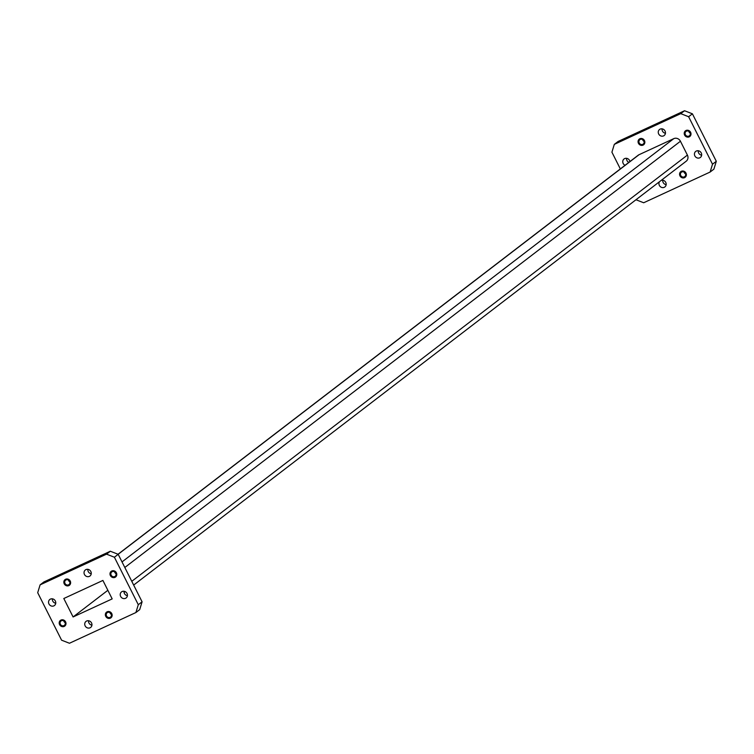 <?xml version="1.0" encoding="UTF-8"?>
<svg xmlns="http://www.w3.org/2000/svg" width="754" height="754" viewBox="0 0 754 754"><rect width="100%" height="100%" fill="white"/><g stroke="black" fill="none" stroke-linecap="round" stroke-linejoin="round"><path stroke-width="1.13" d="M684.613 135.06A3.572 3.289 52.5 0 1 685.443 130.838A3.572 3.289 52.5 0 1 690.607 132.289A3.572 3.289 52.5 0 1 689.787 136.512A3.572 3.289 52.5 0 1 684.613 135.06M689.825 136.474A3.572 3.289 52.5 0 1 685.48 130.81M679.976 175.861A3.572 3.289 52.5 0 1 680.796 171.639A3.572 3.289 52.5 0 1 685.97 173.09A3.572 3.289 52.5 0 1 685.15 177.313A3.572 3.289 52.5 0 1 679.976 175.861M685.188 177.275A3.572 3.289 52.5 0 1 680.843 171.61M638.459 143.326A3.572 3.289 52.5 0 1 639.279 139.104A3.572 3.289 52.5 0 1 644.453 140.555A3.572 3.289 52.5 0 1 643.624 144.777A3.572 3.289 52.5 0 1 638.459 143.326M643.671 144.74A3.572 3.289 52.5 0 1 638.534 143.26A3.572 3.289 52.5 0 1 639.317 139.075M698.251 150.762A3.808 3.506 -127.5 0 0 701.644 155.183M701.248 152.949A3.808 3.506 -127.5 0 0 695.735 151.403A3.808 3.506 -127.5 0 0 694.858 155.899A3.808 3.506 -127.5 0 0 700.372 157.445A3.808 3.506 -127.5 0 0 701.248 152.949M662.766 180.244A3.808 3.506 -127.5 0 0 666.15 184.664M659.496 181.695A3.808 3.506 -127.5 0 0 664.877 186.935A3.808 3.506 -127.5 0 0 661.22 180.376M626.574 158.321A3.808 3.506 -127.5 0 0 628.845 162.393M629.929 161.563A3.808 3.506 -127.5 0 0 624.058 158.962A3.808 3.506 -127.5 0 0 625.047 165.305M662.069 128.84A3.808 3.506 -127.5 0 0 665.452 133.26M665.056 131.026A3.808 3.506 -127.5 0 0 659.552 129.481A3.808 3.506 -127.5 0 0 658.676 133.976A3.808 3.506 -127.5 0 0 664.18 135.522A3.808 3.506 -127.5 0 0 665.056 131.026M642.625 139.537A2.762 2.535 -127.5 0 0 644.076 141.432M643.841 140.81A2.762 2.535 -127.5 0 0 639.854 139.688A2.762 2.535 -127.5 0 0 639.222 142.949A2.762 2.535 -127.5 0 0 643.209 144.071A2.762 2.535 -127.5 0 0 643.841 140.81M684.142 172.072A2.762 2.535 -127.5 0 0 685.593 173.967M685.367 173.345A2.762 2.535 -127.5 0 0 681.38 172.223A2.762 2.535 -127.5 0 0 680.739 175.484A2.762 2.535 -127.5 0 0 684.736 176.596A2.762 2.535 -127.5 0 0 685.367 173.345M688.779 131.271A2.762 2.535 -127.5 0 0 690.24 133.166M690.004 132.544A2.762 2.535 -127.5 0 0 686.017 131.422A2.762 2.535 -127.5 0 0 685.377 134.683A2.762 2.535 -127.5 0 0 689.373 135.795A2.762 2.535 -127.5 0 0 690.004 132.544M64.241 583.822A3.572 3.289 -127.5 0 0 69.406 585.274A3.572 3.289 -127.5 0 0 70.226 581.051A3.572 3.289 -127.5 0 0 65.061 579.6A3.572 3.289 -127.5 0 0 64.241 583.822M65.098 579.572A3.572 3.289 -127.5 0 0 69.443 585.245M59.594 624.623A3.572 3.289 -127.5 0 0 64.769 626.074A3.572 3.289 -127.5 0 0 65.589 621.852A3.572 3.289 -127.5 0 0 60.424 620.401A3.572 3.289 -127.5 0 0 59.594 624.623M60.461 620.372A3.572 3.289 -127.5 0 0 64.806 626.046M105.758 616.357A3.572 3.289 -127.5 0 0 110.932 617.809A3.572 3.289 -127.5 0 0 111.752 613.586A3.572 3.289 -127.5 0 0 106.578 612.135A3.572 3.289 -127.5 0 0 105.758 616.357M106.625 612.107A3.572 3.289 -127.5 0 0 110.97 617.771M110.395 575.556A3.572 3.289 -127.5 0 0 115.569 577.008A3.572 3.289 -127.5 0 0 116.389 572.786A3.572 3.289 -127.5 0 0 111.215 571.334A3.572 3.289 -127.5 0 0 110.395 575.556M111.262 571.306A3.572 3.289 -127.5 0 0 115.607 576.97M120.64 596.395A3.808 3.506 -127.5 0 0 126.154 597.941A3.808 3.506 -127.5 0 0 127.021 593.445A3.808 3.506 -127.5 0 0 121.517 591.899A3.808 3.506 -127.5 0 0 120.64 596.395M124.033 591.259A3.808 3.506 -127.5 0 0 127.426 595.679M85.155 625.886A3.808 3.506 -127.5 0 0 90.659 627.432A3.808 3.506 -127.5 0 0 91.536 622.936A3.808 3.506 -127.5 0 0 86.022 621.39A3.808 3.506 -127.5 0 0 85.155 625.886M88.548 620.74A3.808 3.506 -127.5 0 0 91.931 625.16M48.963 603.954A3.808 3.506 -127.5 0 0 54.476 605.5A3.808 3.506 -127.5 0 0 55.344 601.004A3.808 3.506 -127.5 0 0 49.839 599.458A3.808 3.506 -127.5 0 0 48.963 603.954M52.356 598.817A3.808 3.506 -127.5 0 0 55.749 603.238M84.457 574.473A3.808 3.506 -127.5 0 0 89.962 576.018A3.808 3.506 -127.5 0 0 90.838 571.523A3.808 3.506 -127.5 0 0 85.325 569.977A3.808 3.506 -127.5 0 0 84.457 574.473M87.85 569.336A3.808 3.506 -127.5 0 0 91.234 573.756M65.004 583.445A2.762 2.535 -127.5 0 0 68.991 584.567A2.762 2.535 -127.5 0 0 69.622 581.306A2.762 2.535 -127.5 0 0 65.636 580.184A2.762 2.535 -127.5 0 0 65.004 583.445M68.407 580.033A2.762 2.535 -127.5 0 0 69.858 581.928M60.358 624.246A2.762 2.535 -127.5 0 0 64.354 625.368A2.762 2.535 -127.5 0 0 64.985 622.107A2.762 2.535 -127.5 0 0 60.999 620.985A2.762 2.535 -127.5 0 0 60.358 624.246M63.76 620.834A2.762 2.535 -127.5 0 0 65.221 622.729M106.521 615.98A2.762 2.535 -127.5 0 0 110.518 617.092A2.762 2.535 -127.5 0 0 111.149 613.841A2.762 2.535 -127.5 0 0 107.153 612.719A2.762 2.535 -127.5 0 0 106.521 615.98M109.924 612.568A2.762 2.535 -127.5 0 0 111.375 614.463M111.158 575.179A2.762 2.535 -127.5 0 0 115.155 576.292A2.762 2.535 -127.5 0 0 115.786 573.04A2.762 2.535 -127.5 0 0 111.799 571.918A2.762 2.535 -127.5 0 0 111.158 575.179M114.561 571.768A2.762 2.535 -127.5 0 0 116.012 573.662M138.293 604.717L142.082 601.815L118.19 554.313L114.401 557.225L106.531 554.152L40.094 584.868L37.7 592.691L61.592 640.184L69.453 643.256L135.899 612.54L138.293 604.717L114.401 557.225M142.082 601.815L139.688 609.628L135.899 612.54M106.531 554.152L110.32 551.24L43.883 581.956L40.094 584.868M110.32 551.24L118.19 554.313M102.902 580.439L63.807 598.516L73.091 616.961L112.176 598.893L102.902 580.439M107.85 590.297L73.091 616.961M122.016 561.918L673.784 138.642L639.043 154.711L118.152 554.294M131.78 581.325L687.412 155.088L680.447 141.243L124.815 567.489M635.971 199.753L643.68 202.76L710.117 172.044L713.906 169.132L716.3 161.309L712.511 164.221L688.619 116.729L692.408 113.816L684.547 110.744L680.749 113.647L688.619 116.729M680.749 113.647L614.312 144.372L618.101 141.46L684.547 110.744M620.335 168.924L611.918 152.185L614.312 144.372M712.511 164.221L710.117 172.044M118.029 554.247L638.204 155.211A5.174 4.769 52.5 0 1 639.043 154.711M673.784 138.642A5.174 4.769 52.5 0 1 680.447 141.243M687.412 155.088A5.174 4.769 52.5 0 1 686.215 161.205L133.665 585.076M716.3 161.309L692.408 113.816M125.155 591.607L124.071 592.437"/></g></svg>
